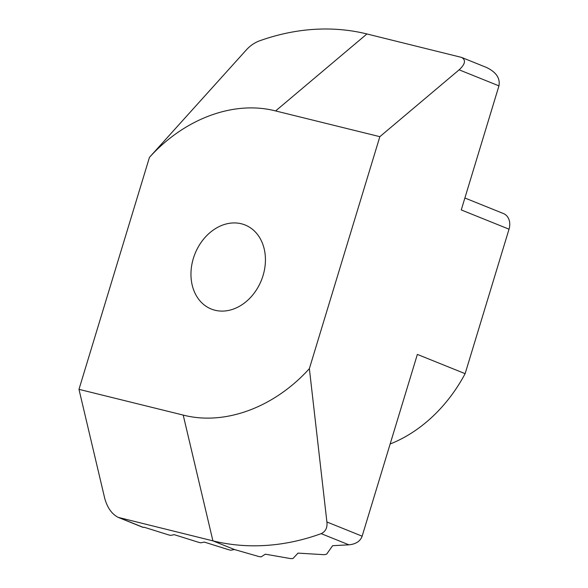 <?xml version="1.0" encoding="UTF-8"?>
<svg xmlns="http://www.w3.org/2000/svg" width="588" height="588" viewBox="0 0 588 588"><rect width="100%" height="100%" fill="white"/><g stroke="black" fill="none" stroke-linecap="round" stroke-linejoin="round"><path stroke-width="0.88" d="M246.159 50.112C249.665 46.158 253.832 43.181 258.647 41.167A265.511 209.512 112 0 1 366.919 33.957L461.529 57.396C466.108 59.939 465.314 64.077 459.14 69.825L379.848 136.673L309.369 368.639L326.899 521.975C327.545 527.59 325.642 531.486 321.188 533.647A265.511 209.512 112 0 1 212.915 540.857L118.203 517.374C111.911 514.147 107.435 507.878 104.774 498.573L78.976 389.352L149.448 157.386L246.159 50.112M379.848 136.673L275.61 110.941C233.995 100.181 184.573 118.519 149.448 157.386M118.203 517.374L143.024 527.385L144.148 527.238L168.469 534.86L170.616 535.389L174.232 534.668L198.553 542.29L200.706 542.82L204.323 542.092L228.644 549.714L230.79 550.243L234.414 549.523L258.911 556.549A265.511 209.512 112 0 0 261.116 556.88L265.342 554.183L290.634 558.6A265.511 209.512 112 0 0 292.964 558.526L298.006 553.117L324.164 554.697A265.511 209.512 112 0 0 326.634 554.168L332.61 545.693L348.919 544.826C355.902 544.12 360.312 541.232 362.135 536.183L417.362 354.41L465.13 373.667L509.024 229.188L461.257 209.931L498.947 85.87C500.337 78.197 496.14 72.045 486.35 67.407L461.529 57.396M78.976 389.352L183.206 415.084C224.829 425.844 274.251 407.506 309.369 368.639M509.024 229.188A13.972 11.025 -68 0 0 503.504 213.576L464.88 198.002M241.337 223.771A45.305 35.75 112 0 1 245.137 224.998A45.305 35.75 112 0 1 262.248 278.014A45.305 35.75 112 0 1 215.054 310.258A45.305 35.75 112 0 1 211.254 309.031A45.305 35.75 112 0 1 194.143 256.015A45.305 35.75 112 0 1 241.337 223.771M465.13 373.667A139.746 110.272 112 0 1 390.138 443.991M366.919 33.957L275.61 110.941M459.14 69.825L498.947 85.87M362.135 536.183L326.899 521.975M143.31 527.407L119.43 517.778M321.188 533.647L348.919 544.826M183.206 415.084L212.915 540.857L234.414 549.523"/></g></svg>
